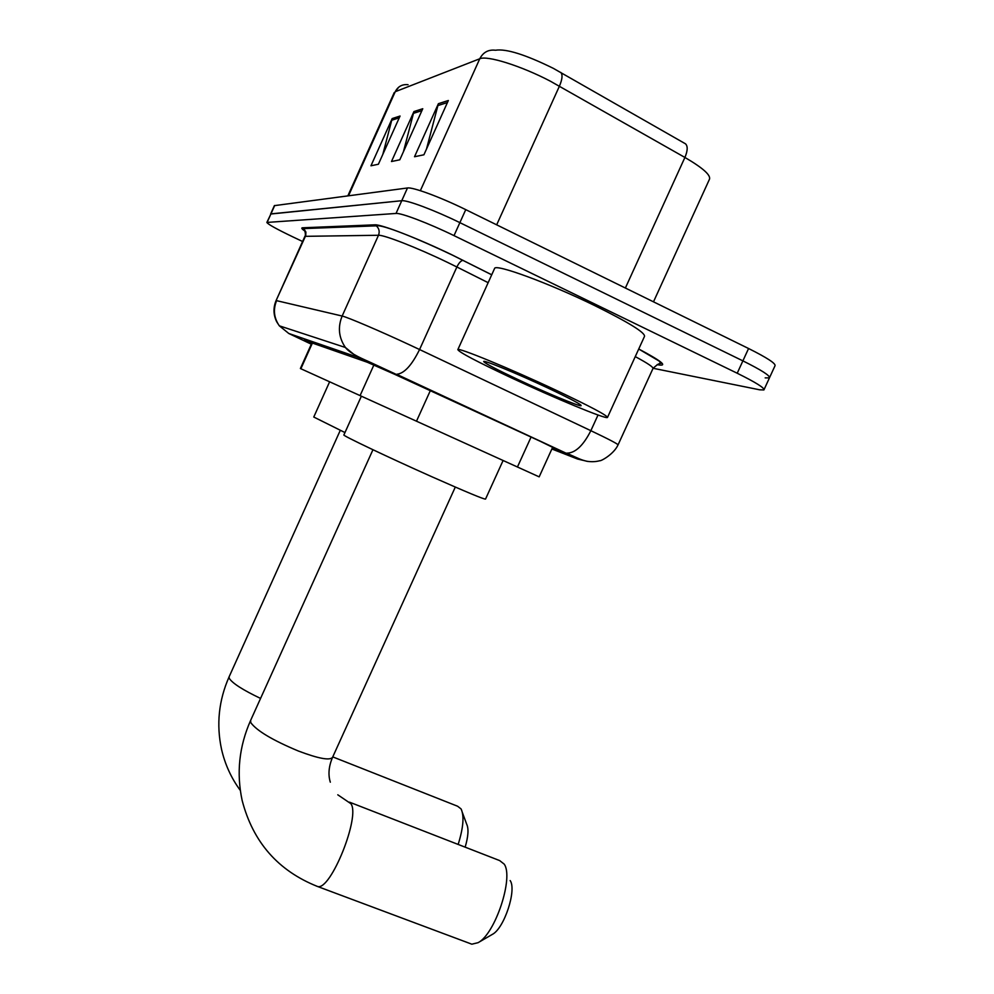 <?xml version="1.0" encoding="UTF-8"?>
<svg xmlns="http://www.w3.org/2000/svg" width="994" height="994" viewBox="0 0 994 994"><rect width="100%" height="100%" fill="white"/><g stroke="black" fill="none" stroke-linecap="round" stroke-linejoin="round"><path stroke-width="1.49" d="M552.714 447.151L539.17 476.859L300.387 368.526L311.905 342.893M552.229 448.207L561.697 451.785L540.388 441.348L417.294 384.268L367.333 362.263L304.226 340.209L311.42 343.974M302.586 241.492L293.218 237.057C276.655 229.117 267.871 224.246 266.864 222.432L396.022 213.449C400.98 212.741 428.998 223.401 454.009 235.628L737.213 373.235C755.875 382.466 764.771 388.033 763.901 389.946L759.689 389.81L653.095 368.277M266.864 222.432L270.952 213.884L401.75 200.713C406.794 199.819 434.875 210.355 459.874 222.644L742.891 360.872C761.541 370.153 770.387 375.819 769.443 377.882L765.181 377.869M495.608 50.222C506.257 48.594 525.491 54.645 553.31 68.337L685.549 143.857C687.923 146.267 687.699 150.802 684.903 157.45L550.278 81.148C521.216 65.902 487.035 55.204 479.767 58.758C483.146 52.284 488.34 49.439 495.347 50.222M769.642 377.434L774.997 365.804C776.003 363.593 767.194 357.828 748.569 348.509L465.751 209.647C440.764 197.297 412.609 186.897 407.478 187.978L274.369 205.646L270.616 214.033L401.75 200.713C406.794 199.819 434.875 210.355 459.874 222.644L742.891 360.872C761.541 370.153 770.387 375.819 769.443 377.882L764.088 389.536M382.827 154.343L392.17 118.572L370.961 165.787L378.391 164.246L400.048 116.037L392.17 118.572M426.501 149.038L438.391 103.699L414.523 156.741L423.916 154.791L448.344 100.506L438.391 103.699M403.44 151.697L413.939 111.564L391.487 161.525L399.799 159.798L422.761 108.731L413.939 111.564M510.941 377.645C476.847 361.592 459.141 352.261 457.836 349.639C457.675 347.055 509.997 368.55 556.056 390.232C590.461 406.521 607.582 415.616 607.446 417.505C605.619 419.306 554.279 397.985 510.941 377.645M494.49 268.703L494.602 268.43C495.472 263.572 548.8 283.104 594.623 305.543C628.817 322.466 645.429 332.766 644.485 336.419L607.558 417.269M547.619 387.884C571.6 399.24 582.708 405.204 580.943 405.788C577.539 405.85 545.433 392.444 518.234 379.683C497.522 369.93 486.054 363.953 483.817 361.729C481.195 358.822 516.371 373.172 547.619 387.884M470.112 943.542L471.839 944.188L478.064 942.685C495.236 934.124 513.948 877.255 504.169 864.097L499.671 860.593L349.515 802.17M343.899 434.925L343.887 434.962C342.147 435.384 388.331 457.364 431.943 476.785C466.198 491.968 484.053 499.41 485.532 499.087L503.101 460.495M510.158 880.56C516.88 889.854 504.219 928.433 492.365 934.372L478.064 942.685M458.159 844.44C463.39 827.642 464.36 815.801 461.054 808.905L457.6 806.233L332.754 756.894M329.623 381.795L313.769 417.033L344.968 432.564M462.409 812.595L466.633 824.076C468.833 828.598 468.336 836.302 465.155 847.161M430.452 390.356L416.486 421.207M373.918 364.922L360.077 395.612M531.082 437.037L517.439 466.994M312.402 343.067L300.859 368.749M551.869 448.99L577.589 459.042L565.126 452.73L357.094 357.02L288.794 333.487L311.321 344.21M305.009 231.167C301.865 229.018 301.02 227.887 302.474 227.8L374.775 224.83L376.328 225.837C379.136 228.483 379.857 231.627 378.49 235.267L342.147 316.042C337.637 327.175 338.718 337.649 345.403 347.478L279.326 325.821C273.909 317.943 272.99 309.544 276.593 300.66L342.147 316.042C347.055 316.999 379.907 331.014 410.013 345.055L419.567 349.54L456.88 266.988L447.387 262.329C417.418 247.829 384.057 234.795 378.49 235.267L304.897 236.336L276.071 300.635L305.73 235.578L305.903 232.062L303.729 228.595C304.027 228.086 306.425 234.783 304.897 236.336M395.339 373.955L369.954 362.164C365.121 359.84 350.46 354.237 345.403 347.478L357.094 357.02M374.775 224.83C380.926 224.085 418.648 238.684 452.518 255.123L491.732 274.779M638.757 348.993C661.358 361.021 667.943 366.326 658.513 364.885L657.146 364.624M737.213 373.235L748.569 348.509M454.009 235.628L465.751 209.647M396.022 213.449L407.478 187.978M267.187 222.283L274.717 205.46M565.126 452.73L396.569 374.266C404.036 373.719 411.702 365.481 419.567 349.54L590.858 430.688L598.015 415.02M590.858 430.688C609.297 439.472 618.343 444.219 618.019 444.939C613.658 454.432 600.687 461.315 599.767 460.731C595.605 461.837 591.157 461.986 586.448 461.191C580.744 459.638 580.956 459.65 566.568 453.14C575.079 453.276 583.18 445.797 590.858 430.688M618.082 444.815L652.921 368.637C653.791 367.395 647.914 363.394 635.265 356.61M488.153 282.681L456.88 266.988C458.955 262.776 461.03 260.565 463.08 260.378L463.216 260.403M657.469 364.487L658.513 364.885M302.474 227.8L303.729 228.595L376.328 225.837C382.33 224.122 419.716 239.479 452.432 255.123L491.719 274.816M577.589 459.042L587.752 461.44M276.071 300.635C273.114 307.755 273.325 314.8 276.68 321.77L279.326 325.821L288.794 333.487M314.626 227.303L314.949 228.16M560.778 72.413C562.803 74.662 562.356 79.234 559.436 86.118L496.677 224.83M653.493 301.828L709.405 179.38C711.157 175.329 702.994 168.011 684.903 157.45L625.375 288.024M408.062 84.701C402.259 84.092 397.985 86.428 395.227 91.721L398.756 87.137M420.35 190.686L479.767 58.758L395.227 91.721L348.534 195.743M413.305 113.378L421.903 110.645M437.708 105.625L447.424 102.544M391.561 120.286L399.228 117.851M330.319 782.191C327.983 774.587 328.741 766.287 332.58 757.291C330.045 760.758 318.639 758.658 298.374 751.017C272.629 740.244 256.763 730.789 250.799 722.663L250.612 720.439M337.786 794.802L350.857 803.674C360.747 815.888 330.667 891.046 317.583 886.499L316.229 885.989M260.565 698.422C242.909 690.01 232.484 683.338 229.291 678.393L229.092 676.852L340.271 430.352M653.046 368.376C657.109 364.587 659.755 362.934 660.948 363.444L659.134 361.058L638.732 349.031M314.042 227.328L314.377 228.185M394.233 92.554L347.863 195.83M457.836 349.639L494.602 268.43M580.571 404.782L580.943 405.788M484.488 361.481L483.817 361.729M372.949 449.735L250.525 720.638C239.107 746.556 236.311 773.146 242.138 800.406C252.985 842.142 278.134 870.831 317.583 886.499L471.839 944.188M343.887 434.962L361.369 396.196M455.302 487.06L332.58 757.291M229.092 676.852C218.742 700.372 216.22 724.502 221.525 749.24C224.979 764.336 231.242 778.066 240.324 790.429"/></g></svg>
